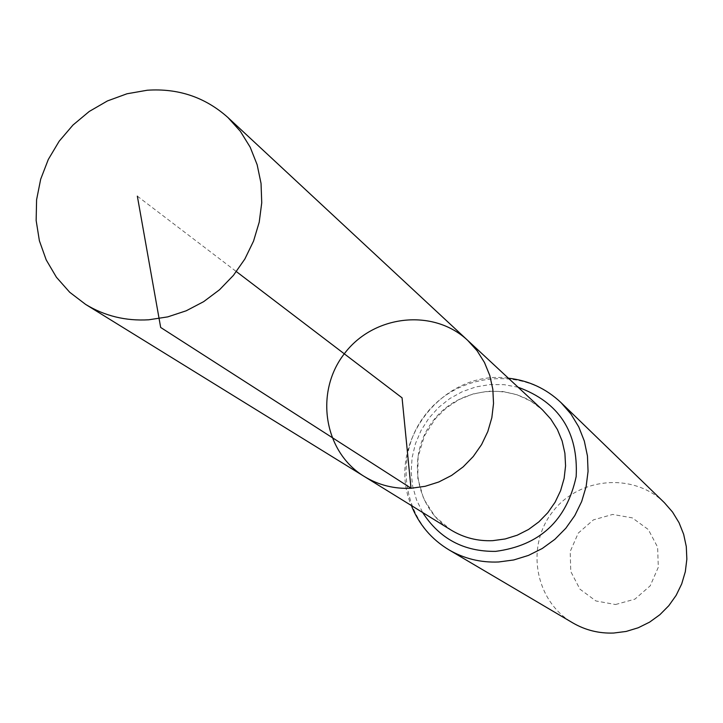 <?xml version="1.0" encoding="UTF-8"?>
<svg xmlns="http://www.w3.org/2000/svg" width="723" height="723" viewBox="0 0 723 723"><rect width="100%" height="100%" fill="white"/><g stroke="black" fill="none" stroke-linecap="round" stroke-linejoin="round"><path stroke-width="0.54" stroke-dasharray="3.62 2.71" d="M615.517 604.527L634.911 599.141L650.194 585.838L658.301 567.275L657.623 547.175L648.323 529.543L632.282 517.867L612.688 514.433L593.429 519.873L578.283 533.095L570.194 551.513L570.772 571.504L579.927 589.146L595.888 600.949L615.517 604.527M664.374 502.675C633.456 472.209 578.472 477.162 552.282 512.273C525.377 546.85 535.21 601.175 572.788 622.892M467.763 340.443C433.411 308.025 373.42 314.812 344.284 353.809C314.415 392.255 323.805 451.902 364.184 476.412M137.343 196.159L236.403 271.622M542.485 409.896C511.875 381.003 458.545 386.733 432.779 421.229C406.362 455.228 414.993 508.17 450.98 530.004L435.002 516.475L423.642 498.771L417.813 478.283L418.084 456.674L424.491 435.761L435.409 418.662L446.398 407.88L459.232 399.512L473.357 393.872L488.17 391.188L503.072 391.541L517.451 394.894L530.754 401.093L542.485 409.896M561.075 402.675C523.678 365.838 456.972 372.372 424.961 415.273C392.101 457.532 403.515 523.579 448.947 549.851M518.093 387.23L504.184 384.681L489.986 384.573L475.924 386.913L462.404 391.622L449.814 398.563L438.518 407.519L428.847 418.237L421.084 430.411L415.445 443.678L412.101 457.65L411.152 471.938L412.625 486.118L416.493 499.783L422.648 512.517M508.377 378.192C442.304 369.001 384.961 444.284 411.36 505.54"/><path stroke-width="1.08" d="M467.763 340.443L542.485 409.896L550.772 419.051L557.397 429.525L562.151 441.039L564.898 453.267L565.567 465.856L564.121 478.445L560.596 490.691L555.101 502.223L547.79 512.715L538.861 521.879L528.585 529.444L517.252 535.192L505.187 538.96L492.734 540.659C477.623 541.301 463.705 537.749 450.98 530.004L364.184 476.412C378.454 485.097 394.107 489.046 411.125 488.26L425.16 486.299L438.78 481.988L451.577 475.445L463.19 466.859L473.285 456.475L481.581 444.591L487.817 431.532L491.839 417.695L493.529 403.47L492.833 389.263L489.787 375.481L484.473 362.512L477.063 350.727L467.763 340.443C433.411 308.025 373.42 314.812 344.284 353.809C314.415 392.255 323.805 451.902 364.184 476.412C378.454 485.097 394.107 489.046 411.125 488.26L425.16 486.299L438.78 481.988L451.577 475.445L463.19 466.859L473.285 456.475L481.581 444.591L487.817 431.532L491.839 417.695L493.529 403.47L492.833 389.263L489.787 375.481L484.473 362.512L477.063 350.727L467.763 340.443L227.971 117.551C205.251 97.253 178.364 88.152 147.293 90.23L126.995 93.773L107.42 100.94L89.218 111.478L72.969 125.052L59.178 141.211L48.305 159.449L40.696 179.159L36.593 199.729L36.15 220.488L39.385 240.768L46.209 259.9L56.421 277.252L69.697 292.255L85.612 304.401C104.681 315.996 125.721 321.129 148.73 319.792L167.745 316.882L186.236 310.782L203.669 301.645L219.557 289.733L233.412 275.391L244.853 259.024L253.538 241.111L259.223 222.169L261.744 202.756L261.039 183.416L257.144 164.717L250.185 147.185L240.361 131.315L227.971 117.551M411.36 505.54C418.951 524.518 431.486 539.286 448.947 549.851L572.788 622.892C585.368 630.194 598.996 633.574 613.682 633.041L626.154 631.441L638.228 627.772L649.579 622.151L659.864 614.722L668.811 605.693L676.168 595.318L681.717 583.886L685.314 571.721L686.85 559.168L686.29 546.579L683.66 534.306L679.033 522.684L672.544 512.047L664.374 502.675L561.075 402.675C546.254 388.64 528.685 380.479 508.377 378.192M236.403 271.622L402.06 397.831L410.998 488.179L160.669 327.456L137.343 196.159M448.947 549.851C464.166 558.689 480.696 562.729 498.554 561.988L513.728 559.964L528.441 555.418L542.286 548.477L554.857 539.34L565.811 528.26L574.821 515.544L581.654 501.554L586.109 486.687L588.061 471.369L587.456 456.014L584.329 441.066L578.771 426.941L570.944 414.026L561.075 402.675M422.648 512.517C439.602 538.807 463.94 551.757 495.653 551.369C539.756 545.494 566.597 520.578 576.168 476.62C578.409 431.993 559.051 402.196 518.093 387.23M364.184 476.412L85.612 304.401"/></g></svg>
